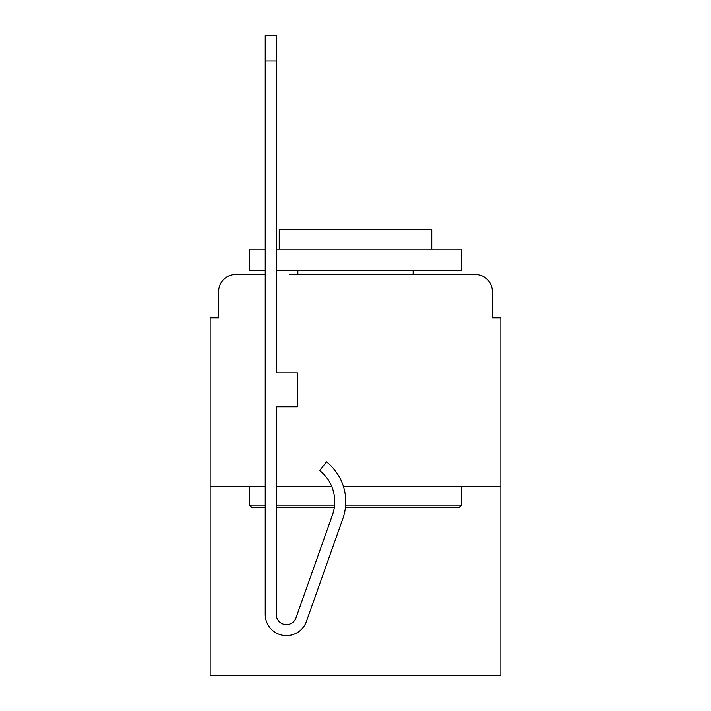<?xml version="1.0" encoding="UTF-8"?>
<svg xmlns="http://www.w3.org/2000/svg" width="711" height="711" viewBox="0 0 711 711"><rect width="100%" height="100%" fill="white"/><g stroke="black" fill="none" stroke-linecap="round" stroke-linejoin="round"><path stroke-width="1.07" d="M218.624 291.51L218.624 317.781L218.624 291.51A16.948 16.948 0 0 1 235.572 274.562L265.239 274.562L235.572 274.562M265.239 486.448L210.145 486.448L210.145 675.45L500.855 675.45L500.855 317.781L492.376 317.781L492.376 291.51A16.948 16.948 0 0 0 475.428 274.562L289.395 274.562M210.145 486.448L210.145 317.781L218.624 317.781M500.855 486.448L343.413 486.448M331.699 486.448L276.25 486.448M421.605 274.562L475.428 274.562M492.376 317.781L492.376 291.51M345.644 505.094L461.448 505.094L458.897 507.636L345.404 507.636M334.294 507.636A39.834 39.834 0 0 1 332.446 515.004A39.834 39.834 0 0 0 334.294 507.636L276.25 507.636M265.239 507.636L252.103 507.636L249.552 505.094L265.239 505.094M276.25 505.094L334.588 505.094M265.239 270.322L249.552 270.322L249.552 249.134L265.239 249.134M276.25 249.134L461.448 249.134L461.448 270.322L276.25 270.322M431.781 249.134L431.781 229.635L279.219 229.635L279.219 249.134M249.552 486.448L249.552 505.094M461.448 486.448L461.448 505.094M297.865 270.322L297.865 274.562M413.135 270.322L413.135 274.562M342.835 518.692L306.397 621.503A21.188 21.188 0 0 1 265.239 614.428L265.239 35.55L276.25 35.55L276.25 372.875L297.447 372.875L297.447 406.781L276.25 406.781L276.25 614.428A10.167 10.167 0 0 0 296.007 617.823L332.446 515.004A39.834 39.834 0 0 0 319.666 470.495A39.834 39.834 0 0 1 332.446 515.004A39.834 39.834 0 0 0 319.666 470.495A39.834 39.834 0 0 1 332.446 515.004A39.834 39.834 0 0 0 319.666 470.495A39.834 39.834 0 0 1 332.446 515.004A39.834 39.834 0 0 0 319.666 470.495L326.509 461.866A50.854 50.854 0 0 1 342.835 518.692L306.397 621.503M296.007 617.823A10.167 10.167 0 0 1 276.25 614.428M265.239 60.977L276.25 60.977"/></g></svg>

